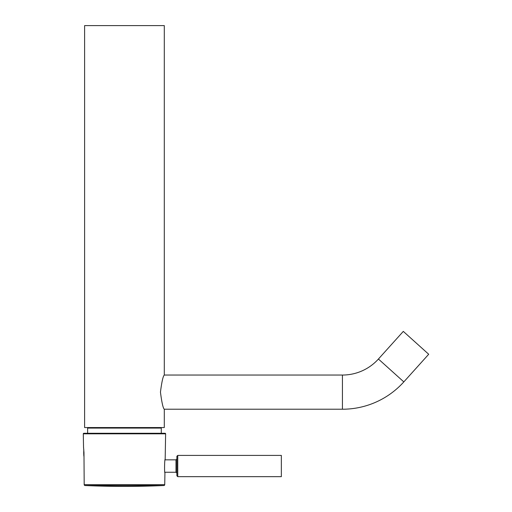 <?xml version="1.0" encoding="UTF-8"?>
<svg xmlns="http://www.w3.org/2000/svg" width="512" height="512" viewBox="0 0 512 512"><rect width="100%" height="100%" fill="white"/><g stroke="black" fill="none" stroke-linecap="round" stroke-linejoin="round"><path stroke-width="0.77" d="M378.426 359.027A48.429 48.429 0 0 1 342.432 375.046L342.432 409.222A82.605 82.605 0 0 0 403.821 381.894L428.704 354.259L403.302 331.392L378.426 359.027L403.821 381.894M342.432 409.222L164.301 409.222L164.301 427.552L84.614 427.552L84.614 25.6L164.301 25.6L164.301 375.046C163.066 376.058 161.786 381.754 160.448 392.122C161.786 402.528 163.066 408.23 164.301 409.222M342.432 375.046L164.301 375.046M83.533 447.27L83.974 452.582L84.186 484.653L164.73 484.653L164.934 472.851C164.301 473.274 164.557 458.79 165.171 459.219L165.619 433.818A0.531 0.531 0 0 0 165.088 433.28L83.827 433.28A0.531 0.531 0 0 0 83.296 433.818L83.533 447.27M83.654 448.166L83.59 447.693M163.885 485.523L85.03 485.523A885.35 885.35 0 0 0 163.885 485.523A0.883 0.883 0 0 0 164.73 484.653M85.03 485.523A0.883 0.883 0 0 1 84.186 484.653M164.845 472.237L175.987 472.237L175.987 459.84L176.87 458.957L176.87 475.776L176.87 456.301L177.754 455.411L177.754 476.659L176.87 475.776M177.754 455.411L281.344 455.411L281.344 476.659L177.754 476.659M176.87 466.035L176.87 473.12L175.987 472.237M161.286 433.28L161.286 428.083L87.629 428.083L88.16 427.552M165.619 433.818L83.296 433.818M161.286 428.083L160.755 427.552M87.629 428.083L87.629 433.28M175.987 459.84L165.062 459.84M83.821 449.734A44.269 44.269 0 0 0 83.878 456.166"/></g></svg>
